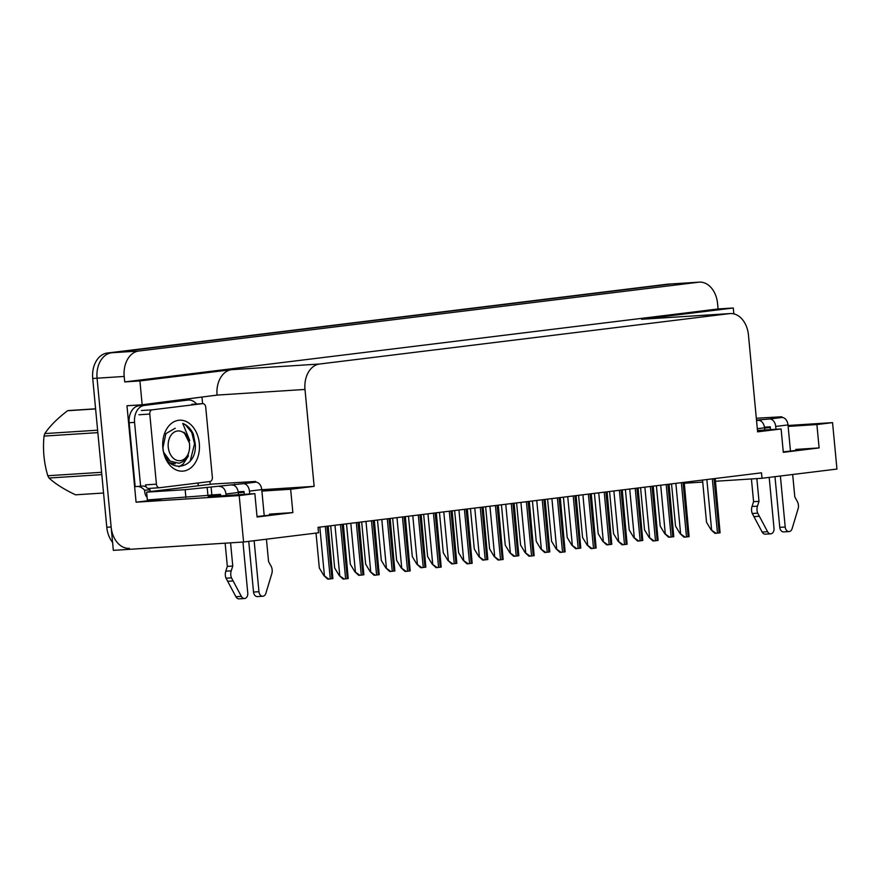 <?xml version="1.0" encoding="UTF-8"?>
<svg xmlns="http://www.w3.org/2000/svg" width="881" height="881" viewBox="0 0 881 881"><rect width="100%" height="100%" fill="white"/><g stroke="black" fill="none" stroke-linecap="round" stroke-linejoin="round"><path stroke-width="1.32" d="M220.547 494.549A25.053 0.727 -5.4 0 0 215.779 495.1A25.053 0.727 -5.4 0 0 208.202 496.344A25.053 0.727 -5.4 0 0 215.239 496.19L254.851 493.646L239.191 495.574L243.585 542.002L113.341 550.361L97.064 378.202A23.49 16.893 -93.7 0 1 111.645 352.763L671.443 283.957A23.49 16.893 -93.7 0 1 672.148 283.891A23.49 16.893 -93.7 0 0 671.443 283.957L111.645 352.763A23.49 16.893 -93.7 0 0 97.064 378.202L111.127 526.992A23.49 16.893 -93.7 0 0 129.419 548.356M715.471 481.257L761.999 478.273L836.95 469.055L832.556 422.627L816.896 424.554L819.11 447.922L795.774 449.42A25.053 0.727 174.6 0 1 802.811 449.266A25.053 0.727 174.6 0 1 783.264 451.832M162.005 498.998L136.081 502.192L126.974 405.745L142.16 404.775L217.078 395.095A23.49 16.893 86.3 0 1 231.648 369.657L139.914 380.933L142.16 404.775M202.002 397.419L202.597 403.63M209.931 481.533L159.582 487.722A3.909 2.819 -93.7 0 1 159.472 487.733A3.909 2.819 -93.7 0 1 156.422 484.176L149.792 414.059A3.909 2.819 -93.7 0 1 152.226 409.819L202.564 403.641A3.909 2.819 -93.7 0 1 202.685 403.63A3.909 2.819 -93.7 0 1 205.725 407.187L212.354 477.304A3.909 2.819 -93.7 0 1 209.931 481.533L210.218 484.319M757.473 430.479L781.106 428.959L757.605 431.844L748.443 334.934A23.49 16.893 86.3 0 0 730.162 313.559L642.249 319.208A23.49 16.893 86.3 0 0 641.544 319.274L733.278 307.998L718.081 308.967L124.717 381.914L124.199 376.451A23.49 16.893 -93.7 0 1 138.769 351.023L698.578 282.206A23.49 16.893 -93.7 0 1 699.283 282.14A23.49 16.893 -93.7 0 1 717.563 303.516L718.081 308.967M733.84 313.878L733.278 307.998M832.556 422.627L788.055 425.49M239.191 495.574L136.081 502.192M139.914 380.933L124.717 381.914M669.064 484.242L671.564 484.076M684.317 483.262L702.719 482.083M243.585 542.002L318.537 532.785L318.019 527.334L761.481 472.822L761.999 478.273M730.162 313.559A23.49 16.893 86.3 0 0 729.457 313.625L319.561 364.018A23.49 16.893 86.3 0 0 304.991 389.446L314.143 486.356L261.767 489.715M244.103 492.292A25.053 0.727 -5.4 0 0 238.288 492.787M314.143 486.356L290.653 489.241L261.888 491.091M770.346 427.604A25.053 0.727 -5.4 0 0 764.532 428.1M816.896 424.554L788.143 426.404M254.851 493.646L257.065 517.015L292.866 512.61L290.653 489.241M819.11 447.922L783.308 452.327L781.106 428.959M257.021 516.519A25.053 0.727 -5.4 0 0 276.568 513.953A25.053 0.727 -5.4 0 0 269.531 514.108L269.619 515.121M292.866 512.61L269.531 514.108M112.592 542.388A23.49 16.893 -93.7 0 1 106.788 527.267L92.725 378.478A23.49 16.893 -93.7 0 1 107.295 353.039L667.104 284.233A23.49 16.893 -93.7 0 1 667.809 284.167L699.283 282.14M328.844 579.07L327.743 579.147L323.867 575.568L328.844 579.07L332.886 578.575L328.195 526.078M316.026 533.093L319.329 568.025L323.867 575.568M344.174 579.004L343.072 579.07L339.196 575.491L344.174 579.004L348.215 578.509L343.348 524.217M330.672 525.781L334.659 567.948L339.196 575.491M359.833 575.271L358.732 575.337L354.856 571.758L359.833 575.271L363.875 574.764L359.173 522.268M346.497 523.832L350.319 564.214L354.856 571.758M390.823 571.461L389.721 571.527L385.845 567.948L390.823 571.461L394.864 570.954L390.162 518.469M377.486 520.021L381.308 560.404L385.845 567.948M421.812 567.65L420.711 567.716L416.834 564.148L421.812 567.65L425.853 567.155L421.151 514.658M408.476 516.211L412.297 556.594L416.834 564.148M375.163 575.194L374.062 575.26L370.185 571.692L375.163 575.194L379.204 574.698L374.337 520.407M361.662 521.97L365.648 564.137L370.185 571.692M406.152 571.384L405.051 571.45L401.174 567.882L406.152 571.384L410.194 570.888L405.326 516.596M392.651 518.16L396.637 560.327L401.174 567.882M437.141 567.573L436.04 567.639L432.164 564.071L437.141 567.573L441.183 567.078L436.315 512.786M423.64 514.35L427.626 556.528L432.164 564.071M468.13 563.763L467.029 563.84L463.153 560.261L468.13 563.763L472.172 563.267L467.304 508.987M454.629 510.54L458.616 552.717L463.153 560.261M756.316 418.233L781.799 416.779L773.155 418.035L781.832 417.484L769.531 418.993A7.83 5.429 83 0 1 775.687 426.437L775.963 429.289M780.379 476.015L785.202 527.014L779.773 527.367L774.983 476.676M769.531 418.993L756.493 420.083M760.997 421.129L760.843 419.554M770.534 429.631L770.269 426.789L764.422 427.164M756.537 420.49L758.343 420.369L756.548 420.589M756.856 478.603L759.004 501.344L753.585 501.696L751.427 478.956M769.19 477.392L774.014 528.391A5 3.601 -93.7 0 1 770.765 533.82L765.336 534.172A5 3.601 86.3 0 1 762.153 532.047L752.275 513.502A7.83 5.627 -93.7 0 1 752.022 506.509L753.585 501.696M759.004 501.344L757.451 506.157L752.022 506.509M752.275 513.502L757.704 513.149L767.582 531.695A5 3.601 -93.7 0 0 770.765 533.82M764.708 430.005L764.51 427.814A7.83 5.429 -97 0 0 758.343 420.369M757.704 513.149A7.83 5.627 -93.7 0 1 757.451 506.157M753.883 516.618L759.312 516.266M790.466 451.072L787.999 424.928A7.83 5.429 -97 0 0 781.832 417.484M779.773 527.367A5 3.601 86.3 0 0 783.661 531.915L789.09 531.562A5 3.601 -93.7 0 0 792.096 528.688L798.285 508.161A7.83 5.627 -93.7 0 0 797.228 501.267L794.805 496.95L792.68 474.507M789.09 531.562A5 3.601 -93.7 0 1 785.202 527.014M151.246 491.444L212.629 484.043L255.556 481.466L246.911 482.722L255.589 482.171L243.288 483.68A7.83 5.429 83 0 1 249.444 491.124L249.719 493.977M254.135 540.703L258.959 591.702L253.53 592.054L248.739 541.363M243.288 483.68L185.153 489.682L146.62 492.149L147.358 499.945L207.927 495.397L211.847 494.913L211.11 487.127M234.753 485.816L234.599 484.242M244.29 494.318L244.026 491.466L238.178 491.84M129.144 422.737L134.573 422.384A15.66 11.266 -93.7 0 1 144.286 405.436L187.917 400.073A15.66 11.266 -93.7 0 1 188.38 400.029L182.962 400.381A15.66 11.266 86.3 0 0 182.488 400.415L138.857 405.778A15.66 11.266 86.3 0 0 129.144 422.737L135.178 486.62L140.608 486.268A15.66 11.266 -93.7 0 1 141.995 486.059A15.66 11.266 -93.7 0 1 146.191 486.885M188.38 400.029A15.66 11.266 -93.7 0 1 196.562 404.016M137.976 486.433A15.66 11.266 -93.7 0 1 144.572 490.188L150.001 489.847L150.144 491.4M148.581 488.437A15.66 11.266 -93.7 0 1 150.001 489.847M134.573 422.384L140.608 486.268M198.247 485.486L198.104 483.933A15.66 11.266 -93.7 0 1 198.721 482.909M144.572 490.188L144.715 491.741A7.83 5.429 83 0 0 147.127 497.49M151.235 491.334L146.62 492.149M220.668 495.838L220.525 494.362L211.847 494.913M230.569 542.828L232.76 566.031L227.331 566.384L225.14 543.181M219.787 486.565A7.83 5.429 83 0 1 225.954 494.01L226.098 495.485M242.947 542.035L247.77 593.078A5 3.601 -93.7 0 1 244.522 598.507L239.092 598.86A5 3.601 86.3 0 1 235.91 596.734L226.032 578.189A7.83 5.627 -93.7 0 1 225.778 571.196L227.331 566.384M232.76 566.031L231.207 570.844L225.778 571.196M226.032 578.189L231.461 577.837L241.339 596.382A5 3.601 -93.7 0 0 244.522 598.507M238.465 494.693L238.255 492.501A7.83 5.429 -97 0 0 232.099 485.057M231.461 577.837A7.83 5.627 -93.7 0 1 231.207 570.844M227.639 581.306L233.058 580.953M264.223 515.759L261.756 489.605A7.83 5.429 -97 0 0 255.589 482.171L255.556 481.466M253.53 592.054A5 3.601 86.3 0 0 257.417 596.602L262.846 596.25A5 3.601 -93.7 0 0 265.853 593.376L272.042 572.848A7.83 5.627 -93.7 0 0 270.985 565.954L268.562 561.626L266.436 539.183M262.846 596.25A5 3.601 -93.7 0 1 258.959 591.702M199.315 443.44A25.527 18.358 -93.7 0 1 183.479 471.082A25.527 18.358 -93.7 0 1 162.842 447.922A25.527 18.358 -93.7 0 1 178.678 420.281A25.527 18.358 -93.7 0 1 199.315 443.44M175.22 428.232L165.881 433.628L162.963 447.658C164.978 475.178 197.685 470.509 195.241 443.826L193.324 434.069C190.759 428.618 187.224 425.071 182.741 423.431L189.767 440.566M169.78 462.745L175.242 463.791M170.936 463.758L173.524 463.902M159.472 487.733L148.614 488.437A3.909 2.819 -93.7 0 1 145.563 484.869L156.422 484.176M190.252 460.895L194.525 443.848L191.805 432.604L185.55 424.895L182.741 423.431M101.811 474.628L49.017 478.02C55.195 483.757 64.038 489.362 75.546 494.814L103.551 493.019M49.017 478.02A42.277 30.406 -93.7 0 1 47.794 475.751L101.59 472.293M97.846 432.637L44.05 436.095C42.673 449.519 43.929 462.734 47.794 475.751M44.05 436.095A42.277 30.406 -93.7 0 1 44.81 433.584L97.615 430.192M95.6 408.927L67.595 410.722C57.408 418.486 49.81 426.107 44.81 433.584M67.595 410.722A42.277 30.406 -93.7 0 1 68.586 410.579A42.277 30.406 -93.7 0 1 69.577 410.48L95.588 408.806M178.986 466.853L183.116 464.056L188.468 455.862M180.308 460.664A14.911 10.726 -93.7 0 1 168.249 447.13A14.911 10.726 -93.7 0 1 177.499 430.985A14.911 10.726 -93.7 0 1 189.558 444.509A14.911 10.726 -93.7 0 1 180.308 460.664M189.547 443.319L184.03 432.23C189.756 438.54 191.089 446.094 188.027 454.893C185.935 459.552 182.863 462.327 178.821 463.241L170.176 461.126L163.921 452.669M170.066 462.877L169.218 462.966M165.815 457.415L170.297 461.215M452.801 563.84L451.7 563.906L447.823 560.338L452.801 563.84L456.843 563.344L452.14 510.848M439.465 512.401L443.286 552.783L447.823 560.338M483.79 560.03L482.689 560.096L478.801 556.528L483.79 560.03L487.832 559.534L483.129 507.038M470.454 508.59L474.275 548.984L478.801 556.528M514.779 556.219L513.678 556.285L509.791 552.717L514.779 556.219L518.821 555.724L514.119 503.227M501.443 504.78L505.265 545.174L509.791 552.717M499.12 559.953L498.018 560.03L494.131 556.451L499.12 559.953L503.161 559.457L498.294 505.176M485.618 506.729L489.605 548.907L494.131 556.451M530.109 556.142L529.007 556.219L525.12 552.64L530.109 556.142L534.15 555.647L529.283 501.366M516.596 502.919L520.594 545.097L525.12 552.64M561.098 552.332L559.997 552.409L556.109 548.83L561.098 552.332L565.139 551.836L560.272 497.556M547.586 499.109L551.572 541.286L556.109 548.83M545.768 552.409L544.667 552.486L540.78 548.907L545.768 552.409L549.81 551.913L545.108 499.417M532.432 500.981L536.243 541.363L540.78 548.907M576.758 548.599L575.656 548.676L571.769 545.097L576.758 548.599L580.799 548.103L576.097 495.607M563.422 497.17L567.232 537.553L571.769 545.097M607.747 544.788L606.646 544.865L602.758 541.286L607.747 544.788L611.788 544.293L607.086 491.796M594.411 493.36L598.221 533.743L602.758 541.286M638.736 540.978L637.635 541.055L633.747 537.476L638.736 540.978L642.778 540.482L638.075 487.986M625.4 489.55L629.21 529.933L633.747 537.476M669.725 537.179L668.624 537.245L664.737 533.666L669.725 537.179L673.767 536.672L669.064 484.187M656.389 485.739L660.199 526.122L664.737 533.666M592.087 548.533L590.986 548.599L587.098 545.02L592.087 548.533L596.129 548.026L591.261 493.745M578.575 495.298L582.561 537.476L587.098 545.02M623.076 544.722L621.975 544.788L618.088 541.209L623.076 544.722L627.118 544.227L622.25 489.935M609.564 491.499L613.55 533.666L618.088 541.209M654.065 540.912L652.964 540.978L649.077 537.41L654.065 540.912L658.107 540.416L653.239 486.125M640.553 487.689L644.54 529.855L649.077 537.41M685.055 537.102L683.953 537.168L680.066 533.6L685.055 537.102L689.096 536.606L684.218 482.314M671.542 483.878L675.529 526.045L680.066 533.6M716.044 533.291L714.943 533.357L711.055 529.789L716.044 533.291L720.085 532.796L715.207 478.504M702.531 480.068L706.518 522.246L711.055 529.789M795.774 449.42L795.873 450.433M698.578 282.206L667.104 284.233M138.769 351.023L107.295 353.039M124.199 376.451L92.725 378.478M319.561 364.018L231.648 369.657M729.457 313.625L641.544 319.274M304.991 389.446L217.078 395.095M106.788 527.267L111.127 526.992M319.825 527.113L324.406 575.535M325.32 526.431L330.287 578.916M327.005 526.232L331.961 578.707M334.989 525.241L339.736 575.458M340.484 524.569L345.616 578.839M342.158 524.36L347.29 578.63M350.814 523.303L355.395 571.725M356.309 522.62L361.276 575.106M357.994 522.422L362.95 574.897M381.803 519.493L386.385 567.915M387.299 518.821L392.265 571.295M388.984 518.612L393.939 571.086M412.793 515.682L417.374 564.104M418.288 515.011L423.254 567.485M419.962 514.801L424.928 567.276M365.978 521.442L370.725 571.648M371.474 520.759L376.605 575.029M373.148 520.55L378.279 574.819M396.968 517.632L401.714 567.849M402.463 516.949L407.595 571.218M404.137 516.751L409.269 571.009M427.957 513.821L432.703 564.038M433.452 513.138L438.584 567.408M435.126 512.94L440.258 567.21M458.946 510.011L463.692 560.228M464.441 509.339L469.573 563.598M466.115 509.13L471.247 563.4M757.308 428.695L764.51 427.814M775.687 426.437L787.999 424.928M762.153 532.047L767.582 531.695M207.189 487.611L207.927 495.397M187.917 400.073L182.488 400.415M144.286 405.436L138.857 405.778M185.153 489.682L185.891 497.468M225.954 494.01L238.255 492.501M249.444 491.124L261.756 489.605M235.91 596.734L241.339 596.382M149.792 414.059L138.945 414.764M152.226 409.819L141.367 410.524M159.351 487.744L148.735 488.426M202.564 403.641L191.717 404.335M443.782 511.872L448.363 560.294M449.277 511.2L454.244 563.675M450.951 510.991L455.918 563.466M474.771 508.062L479.352 556.495M480.266 507.39L485.222 559.864M481.94 507.181L486.907 559.666M505.76 504.251L510.341 552.684M511.255 503.58L516.211 556.054M512.929 503.37L517.896 555.856M489.935 506.201L494.682 556.418M495.43 505.529L500.551 559.798M497.104 505.32L502.236 559.589M520.924 502.39L525.671 552.607M526.42 501.718L531.54 555.988M528.093 501.509L533.225 555.779M551.902 498.58L556.66 548.797M557.398 497.908L562.53 552.178M559.083 497.699L564.214 551.969M536.749 500.441L541.33 548.874M542.244 499.769L547.2 552.244M543.918 499.56L548.885 552.046M567.738 496.642L572.309 545.064M573.234 495.959L578.189 548.445M574.908 495.75L579.874 548.235M598.728 492.831L603.298 541.253M604.223 492.149L609.178 544.634M605.897 491.95L610.863 544.425M629.717 489.021L634.287 537.443M635.212 488.338L640.168 540.824M636.886 488.14L641.842 540.615M660.706 485.211L665.276 533.633M666.201 484.539L671.157 537.014M667.875 484.33L672.831 536.804M582.892 494.77L587.638 544.987M588.387 494.098L593.519 548.367M590.072 493.889L595.204 548.158M613.881 490.959L618.627 541.176M619.376 490.288L624.508 544.557M621.061 490.078L626.193 544.348M644.87 487.16L649.616 537.366M650.365 486.477L655.497 540.747M652.05 486.268L657.182 540.538M675.859 483.35L680.606 533.567M681.354 482.667L686.486 536.936M683.039 482.469L688.16 536.727M706.848 479.539L711.595 529.756M712.344 478.857L717.475 533.126M714.028 478.658L719.149 532.928M781.799 416.779L781.865 417.484M202.685 403.63L191.827 404.324"/></g></svg>
